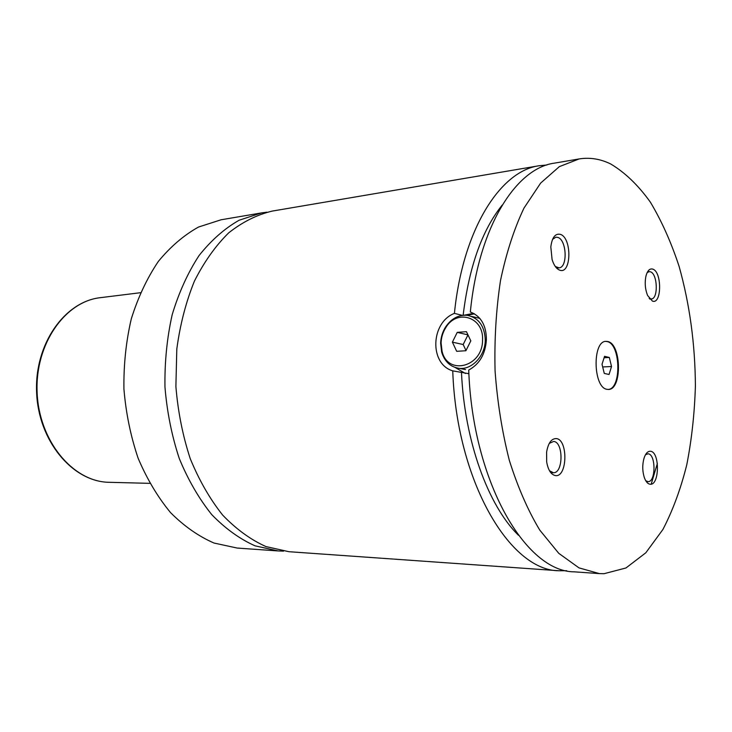 <?xml version="1.0" encoding="UTF-8"?>
<svg xmlns="http://www.w3.org/2000/svg" width="732" height="732" viewBox="0 0 732 732"><rect width="100%" height="100%" fill="white"/><g stroke="black" fill="none" stroke-linecap="round" stroke-linejoin="round"><path stroke-width="1.1" d="M266.942 212.179L261.544 212.902L239.108 220.24C224.559 228.521 211.209 240.297 199.049 255.56C187.895 272.661 178.947 292.333 172.221 314.568C166.997 337.864 164.581 362.029 164.965 387.063C167.024 412.006 171.791 435.824 179.267 458.497C188.142 479.972 198.967 498.666 211.74 514.605C225.328 528.605 239.767 539.008 255.056 545.834L278.105 550.94L283.549 551.132M546.859 165.002L539.2 165.725L272.267 211.081C257.106 214.668 242.594 221.924 228.732 232.822C215.547 245.787 204.091 261.919 194.373 281.216C185.928 302.042 180.072 324.688 176.796 349.137L175.89 386.523C177.958 411.686 182.735 435.696 190.21 458.561C199.086 480.21 209.91 499.059 222.684 515.118C236.262 529.227 250.683 539.713 265.954 546.575L288.957 551.708L559.047 570.759L566.733 570.731M607.038 389.323L608.365 389.442C622.191 390.028 621.624 344.067 607.816 341.542L606.014 341.359C592.151 340.819 593.13 387.841 607.038 389.323M608.054 389.442C621.669 389.278 620.827 344.049 607.194 341.579L605.703 341.387M440.627 343.262C440.847 337.388 442.485 331.989 445.55 327.058C451.278 318.585 458.516 314.668 467.254 315.318C478.691 317.78 484.703 326.079 485.27 340.215C485.197 355.926 471.783 370.081 459.046 368.324C450.409 366.997 444.617 361.608 441.661 352.138L440.627 343.262M441.085 342.915L442.046 351.177C447.527 376.019 482.754 367.162 482.553 340.087C483.98 316.892 456.649 308.483 445.66 327.845C442.814 332.429 441.286 337.452 441.085 342.915M459.046 368.324L465.534 369.587M471.573 316.416L479.835 318.383M462.313 315.364L454.416 313.378C430.581 322.528 429.236 364.06 452.742 370.859L468.901 373.704M473.622 313.36L463.932 315.208M599.38 573.604L574.336 571.838C525.732 571.994 472.643 481.757 468.718 370.053C479.606 364.133 485.499 353.949 486.405 339.492C486.249 325.255 480.887 316.087 470.337 312.006C478.618 227.048 515.795 168.25 554.316 163.154L579.067 158.954L559.321 166.649L540.628 183.101L523.966 208.126C514.129 228.823 506.315 252.924 500.523 280.429C496.122 309.38 494.301 339.529 495.07 370.886C497.367 402.17 502.125 432.008 509.335 460.382C517.789 487.183 527.928 510.405 539.731 530.05L558.763 553.328L578.975 567.867L599.38 573.604L604.019 573.705L625.952 567.986L645.816 552.788L662.89 529.501C672.754 510.552 680.714 488.985 686.772 464.811C691.694 439.621 694.567 413.36 695.4 386.029C695.153 344.214 689.718 304.338 679.113 266.421C671.207 242.383 661.627 220.963 650.373 202.151C638.277 185.269 625.055 172.542 610.726 163.986C600.377 158.908 589.827 157.234 579.067 158.954M467.08 315.3L474.51 313.854M465.479 373.494L455.094 367.464M555.469 475.599C567.492 477.474 568.224 439.346 556.229 438.578C551.379 438.569 548.177 443.08 546.603 452.129L546.676 461.929C548.158 470.173 551.095 474.729 555.469 475.599M549.476 470.713L553.355 472.716C563.347 473.549 563.64 442.009 553.667 441.442L549.265 443.382M650.08 484.218C659.587 485.792 659.99 451.79 650.492 451.278C647.838 451.086 645.697 453.318 644.096 457.976C642.266 464.417 642.321 470.877 644.252 477.365C645.752 481.592 647.692 483.879 650.08 484.218M645.743 480.714L647.976 481.638C655.909 482.406 656.028 454.179 648.113 453.803L645.523 454.663M652.404 301.09C661.746 304.896 662.131 271.892 652.807 269.129C649.806 268.26 647.546 270.474 646.036 275.763C644.581 282.525 645.102 289.085 647.591 295.472L652.404 301.09M649.165 298.336L651.288 298.967C658.434 299.031 657.656 273.823 650.455 271.819L649.138 271.636L647.134 272.643M559.678 270.145C571.436 274.839 572.14 237.955 560.41 234.368C555.249 233.234 552.056 237.424 550.812 246.922L552.093 259.531C553.904 265.35 556.43 268.882 559.678 270.145M555.304 266.503L559.01 267.848C567.822 267.656 566.788 239.986 557.885 237.424L555.908 237.177L552.55 239.364M261.544 212.902L221.11 219.774L198.546 227.03C183.915 235.155 170.501 246.647 158.286 261.507C147.077 278.142 138.083 297.247 131.303 318.823C126.041 341.414 123.58 364.829 123.928 389.067C125.95 413.232 130.689 436.299 138.138 458.259C146.986 479.067 157.81 497.202 170.593 512.665C184.199 526.262 198.674 536.382 214.028 543.043L237.195 548.058L278.105 550.94M452.742 370.859C456.594 481.427 509.984 570.832 559.047 570.759M539.2 165.725C500.322 170.904 462.834 229.253 454.416 313.378M461.48 372.533C464.573 441.286 488.18 505.62 518.375 535.193M502.207 205.097C482.077 230.141 469.056 266.869 463.136 315.272M651.196 484.127L657.373 463.447M466.01 350.527L463.173 344.525L452.394 342.146L456.686 351.314L465.9 350.738L470.813 340.883L466.44 331.678L457.235 332.365L452.394 342.146M463.173 344.525L467.968 334.899M467.94 334.853L457.235 332.365M602.024 364.289L604.275 373.421L609.042 374.482L611.531 366.522L609.317 357.472L604.559 356.31L602.024 364.289M604.101 357.747L609.317 357.472M602.674 366.952L611.531 366.522M107.833 482.269L107.769 482.269C71.791 480.878 38.302 440.426 36.6 392.233C34.496 344.058 64.663 301.511 100.403 297.668C65.148 301.401 35.008 343.848 37.112 392.206C38.833 440.572 72.276 480.951 107.787 482.269L149.767 483.349M442.046 351.177L441.661 352.138M445.66 327.845L445.55 327.058M550.793 472.689L553.355 472.716M649.742 299.095L651.288 298.967M556.622 268.104L559.01 267.848M100.403 297.668L140.434 292.718"/></g></svg>

